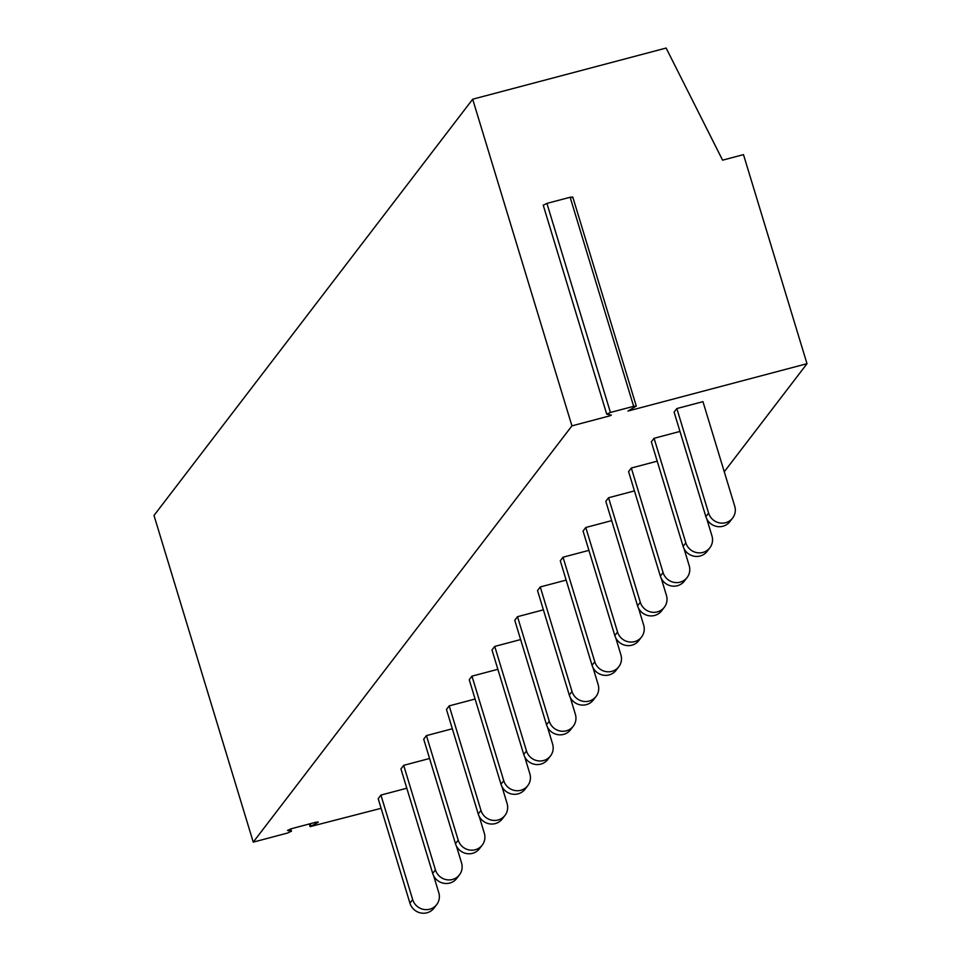 <?xml version="1.0" encoding="UTF-8"?>
<svg xmlns="http://www.w3.org/2000/svg" width="961" height="961" viewBox="0 0 961 961"><rect width="100%" height="100%" fill="white"/><g stroke="black" fill="none" stroke-linecap="round" stroke-linejoin="round"><path stroke-width="1.44" d="M609.899 415.825L571.927 425.867L472.68 99.211L666.141 48.05L722.588 160.163L743.49 154.637L807 363.702L627.989 411.044L636.278 406.071L633.647 406.323L610.427 412.461L606.703 414.131L611.376 415.08L609.899 415.825L609.574 414.744M572.023 197.606L572.768 197.005L570.137 197.257L546.917 203.396L543.385 205.186M309.334 823.973L310.139 826.628L317.55 822.652L318.283 822.039L315.652 822.292L291.231 828.754L287.507 830.436L291.279 831.205L290.582 828.935M571.927 425.867L253.248 842.124L287.747 832.995L291.279 831.205M807 363.702L724.27 471.767M381.121 808.309L310.139 826.628M676.844 408.557L702.959 401.65L734.721 506.183A13.838 13.322 37.4 0 1 719.345 522.856A13.838 13.322 37.4 0 1 708.593 513.09L676.844 408.557L674.105 412.125L705.867 516.658L708.593 513.09M654.081 438.288L685.83 542.821A13.838 13.322 37.4 0 0 709.879 547.77L707.152 551.35A13.838 13.322 -142.6 0 1 683.103 546.389L651.342 441.856L654.081 438.288L679.98 431.441M631.317 468.019L663.066 572.552A13.838 13.322 37.4 0 0 687.115 577.513L684.388 581.081A13.838 13.322 -142.6 0 1 660.339 576.12L628.578 471.587L631.317 468.019L657.216 461.172M608.553 497.75L640.302 602.283A13.838 13.322 37.4 0 0 664.351 607.244L661.624 610.812A13.838 13.322 -142.6 0 1 637.575 605.85L605.814 501.318L608.553 497.75L634.452 490.903M585.79 527.481L617.539 632.014A13.838 13.322 37.4 0 0 641.588 636.975L638.861 640.543A13.838 13.322 -142.6 0 1 614.812 635.581L583.051 531.049L585.79 527.481L611.689 520.634M563.026 557.212L594.775 661.745A13.838 13.322 37.4 0 0 618.824 666.706L616.097 670.273A13.838 13.322 -142.6 0 1 592.048 665.312L560.287 560.792L563.026 557.212L588.925 550.365M540.262 586.955L572.011 691.476A13.838 13.322 37.4 0 0 596.06 696.437L593.333 700.004A13.838 13.322 -142.6 0 1 569.284 695.043L537.523 590.522L540.262 586.955L566.161 580.096M517.499 616.686L549.248 721.218A13.838 13.322 37.4 0 0 573.297 726.168L570.57 729.735A13.838 13.322 -142.6 0 1 546.521 724.786L514.76 620.253L517.499 616.686L543.397 609.839M494.735 646.417L526.496 750.949A13.838 13.322 37.4 0 0 550.533 755.899L547.806 759.466A13.838 13.322 -142.6 0 1 523.757 754.517L491.996 649.984L494.735 646.417L520.634 639.57M471.971 676.148L503.732 780.68A13.838 13.322 37.4 0 0 527.769 785.642L525.042 789.209A13.838 13.322 -142.6 0 1 500.993 784.248L469.232 679.715L471.971 676.148L497.87 669.3M449.207 705.879L480.968 810.411A13.838 13.322 37.4 0 0 505.005 815.372L502.279 818.94A13.838 13.322 -142.6 0 1 478.23 813.979L446.469 709.446L449.207 705.879L475.106 699.031M426.444 735.609L458.205 840.142A13.838 13.322 37.4 0 0 482.242 845.103L479.515 848.671A13.838 13.322 -142.6 0 1 455.466 843.71L423.705 739.177L426.444 735.609L452.343 728.762M403.68 765.34L435.441 869.873A13.838 13.322 37.4 0 0 459.478 874.834L456.751 878.402A13.838 13.322 -142.6 0 1 432.702 873.441L400.941 768.908L403.68 765.34L429.579 758.493M380.916 795.083L412.677 899.604A13.838 13.322 37.4 0 0 436.714 904.565L433.988 908.133A13.838 13.322 -142.6 0 1 409.939 903.172L378.178 798.651L380.916 795.083L406.815 788.224M253.248 842.124L154 515.468L472.68 99.211M732.642 518.039L729.916 521.607A13.838 13.322 -142.6 0 1 705.867 516.658M709.879 547.77A13.838 13.322 37.4 0 0 711.957 535.914L706.803 518.976M687.115 577.513A13.838 13.322 37.4 0 0 689.193 565.645L684.04 548.707M664.351 607.244A13.838 13.322 37.4 0 0 666.429 595.376L661.276 578.438M641.588 636.975A13.838 13.322 37.4 0 0 643.666 625.106L638.524 608.169M618.824 666.706A13.838 13.322 37.4 0 0 620.902 654.837L615.761 637.912M596.06 696.437A13.838 13.322 37.4 0 0 598.138 684.568L592.997 667.643M573.297 726.168A13.838 13.322 37.4 0 0 575.375 714.311L570.233 697.374M550.533 755.899A13.838 13.322 37.4 0 0 552.611 744.042L547.47 727.105M527.769 785.642A13.838 13.322 37.4 0 0 529.847 773.773L524.706 756.836M505.005 815.372A13.838 13.322 37.4 0 0 507.084 803.504L501.942 786.566M482.242 845.103A13.838 13.322 37.4 0 0 484.32 833.235L479.179 816.297M459.478 874.834A13.838 13.322 37.4 0 0 461.556 862.966L456.415 846.04M436.714 904.565A13.838 13.322 37.4 0 0 438.793 892.697L433.651 875.771M317.55 822.652L317.334 821.955M310.871 826.028L310.175 823.745M610.427 412.461L546.917 203.396M633.647 406.323L570.137 197.257M683.103 546.389L685.83 542.821M660.339 576.12L663.066 572.552M637.575 605.85L640.302 602.283M614.812 635.581L617.539 632.014M592.048 665.312L594.775 661.745M569.284 695.043L572.011 691.476M546.521 724.786L549.248 721.218M523.757 754.517L526.496 750.949M500.993 784.248L503.732 780.68M478.23 813.979L480.968 810.411M455.466 843.71L458.205 840.142M432.702 873.441L435.441 869.873M409.939 903.172L412.677 899.604M290.727 828.899L291.471 831.313M543.193 205.077L606.703 414.131M572.768 197.005L636.278 406.071"/></g></svg>
